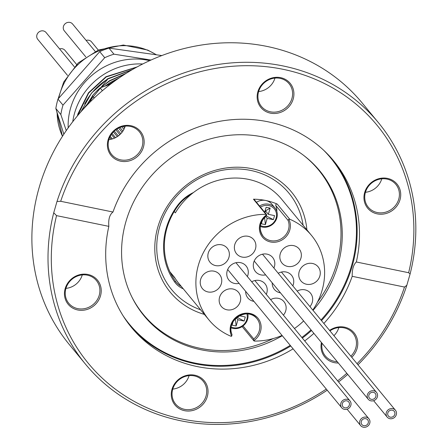 <?xml version="1.0" encoding="UTF-8"?>
<svg xmlns="http://www.w3.org/2000/svg" width="448" height="448" viewBox="0 0 448 448"><rect width="100%" height="100%" fill="white"/><g stroke="black" fill="none" stroke-linecap="round" stroke-linejoin="round"><path stroke-width="0.67" d="M357.958 364.818A189.823 174.866 140.5 0 0 406.834 285.275L410.105 273.941A189.823 174.866 140.5 0 0 378.342 122.562L362.225 103.023A189.823 174.866 140.5 0 0 104.518 88.939A189.823 174.866 140.5 0 0 69.373 344.63L85.49 364.162A189.823 174.866 140.5 0 0 180.712 420.767A189.823 174.866 140.5 0 0 327.208 390.186M410.105 273.941L408.632 272.72A187.113 172.368 140.5 0 0 283.063 69.306A187.113 172.368 140.5 0 0 60.687 201.292L112.986 212.027C109.598 214.62 108.22 219.397 108.847 226.363L56.549 215.628L53.732 212.783A189.823 174.866 140.5 0 0 85.49 364.162M53.732 212.783L57.002 201.449L60.687 201.292M378.342 122.562A189.823 174.866 140.5 0 0 201.186 67.844A189.823 174.866 140.5 0 0 57.002 201.449M338.554 381.97A189.823 174.866 140.5 0 0 347.732 374.394M56.549 215.628A187.113 172.368 140.5 0 0 125.143 395.976A187.113 172.368 140.5 0 0 326.284 389.06M337.635 380.856A187.113 172.368 140.5 0 0 346.814 373.279M357.034 363.692A187.113 172.368 140.5 0 0 404.494 287.056L406.834 285.275M387.458 178.388A18.984 17.489 -39.5 0 1 400.002 199.752A18.984 17.489 -39.5 0 1 377.222 213.87A18.984 17.489 -39.5 0 1 364.678 192.5A18.984 17.489 -39.5 0 1 387.458 178.388M280.65 77.666A18.984 17.489 -39.5 0 1 293.194 99.036A18.984 17.489 -39.5 0 1 270.407 113.148A18.984 17.489 -39.5 0 1 257.863 91.784A18.984 17.489 -39.5 0 1 280.65 77.666M130.9 125.714A18.984 17.489 -39.5 0 1 143.444 147.084A18.984 17.489 -39.5 0 1 120.658 161.196A18.984 17.489 -39.5 0 1 108.114 139.832A18.984 17.489 -39.5 0 1 130.9 125.714M408.632 272.72L356.334 261.985A130.978 120.658 140.5 0 0 333.626 160.821A130.978 120.658 140.5 0 0 213.052 122.674A130.978 120.658 140.5 0 0 112.986 212.027M87.959 274.484A18.984 17.489 -39.5 0 1 100.503 295.848A18.984 17.489 -39.5 0 1 77.717 309.966A18.984 17.489 -39.5 0 1 65.173 288.596A18.984 17.489 -39.5 0 1 87.959 274.484M194.768 375.2A18.984 17.489 -39.5 0 1 207.312 396.57A18.984 17.489 -39.5 0 1 184.531 410.682A18.984 17.489 -39.5 0 1 171.987 389.318A18.984 17.489 -39.5 0 1 194.768 375.2M329.577 330.417A18.984 17.489 -39.5 0 1 344.523 327.152A18.984 17.489 -39.5 0 1 357.067 348.522A18.984 17.489 -39.5 0 1 351.747 357.291M338.33 362.998A18.984 17.489 -39.5 0 1 321.423 342.502M108.847 226.363A130.978 120.658 140.5 0 0 131.555 327.527A130.978 120.658 140.5 0 0 197.26 366.582A130.978 120.658 140.5 0 0 293.104 348.846M304.702 340.939A130.978 120.658 140.5 0 0 313.886 333.362M323.854 323.478A130.978 120.658 140.5 0 0 352.195 276.321L404.494 287.056M130.39 326.094A130.978 120.658 140.5 0 0 194.908 363.737A130.978 120.658 140.5 0 0 290.758 346.002M302.355 338.094A130.978 120.658 140.5 0 0 311.539 330.518M321.507 320.634A130.978 120.658 140.5 0 0 332.438 159.41M356.334 261.985C353.45 264.684 352.072 269.461 352.195 276.321M123.043 315.717A130.519 120.232 140.5 0 0 194.79 363.014A130.519 120.232 140.5 0 0 290.242 345.374M301.84 337.473A130.519 120.232 140.5 0 0 311.024 329.896M320.992 320.006A130.519 120.232 140.5 0 0 323.646 150.22M313.029 310.358A113.893 104.922 140.5 0 0 304.041 155.691A113.893 104.922 140.5 0 0 165.15 162.428A113.893 104.922 140.5 0 0 132.138 297.511A113.893 104.922 140.5 0 0 201.197 349.804A113.893 104.922 140.5 0 0 282.279 335.726M131.813 296.856A113.562 104.614 140.5 0 0 200.346 348.354A113.562 104.614 140.5 0 0 273.302 338.537M317.492 302.081A113.562 104.614 140.5 0 0 303.464 155.249M204.394 314.401A78.641 72.442 -39.5 0 1 158.637 224.482A78.641 72.442 -39.5 0 1 252.19 168.728A78.641 72.442 -39.5 0 1 306.891 229.841M291.917 98.504A17.898 16.486 140.5 0 0 289.066 83.692A17.898 16.486 140.5 0 0 272.087 78.602A17.898 16.486 140.5 0 0 258.602 91.666A17.898 16.486 140.5 0 0 261.453 106.473A17.898 16.486 140.5 0 0 278.432 111.563A17.898 16.486 140.5 0 0 291.917 98.504M274.96 78.092A17.898 16.486 -39.5 0 1 258.636 91.56M398.726 199.22A17.898 16.486 140.5 0 0 395.875 184.414A17.898 16.486 140.5 0 0 378.902 179.323A17.898 16.486 140.5 0 0 365.417 192.382A17.898 16.486 140.5 0 0 368.267 207.194A17.898 16.486 140.5 0 0 385.241 212.279A17.898 16.486 140.5 0 0 398.726 199.22M381.774 178.808A17.898 16.486 -39.5 0 1 365.445 192.282M350.84 356.194A17.898 16.486 140.5 0 0 355.785 347.99A17.898 16.486 140.5 0 0 352.94 333.178A17.898 16.486 140.5 0 0 329.946 330.865M338.834 327.578A17.898 16.486 -39.5 0 1 333.922 335.681M322.011 343.213A17.898 16.486 140.5 0 0 325.326 355.958A17.898 16.486 140.5 0 0 337.21 361.631M206.035 396.038A17.898 16.486 140.5 0 0 203.185 381.226A17.898 16.486 140.5 0 0 186.211 376.135A17.898 16.486 140.5 0 0 172.726 389.194A17.898 16.486 140.5 0 0 175.577 404.006A17.898 16.486 140.5 0 0 192.55 409.097A17.898 16.486 140.5 0 0 206.035 396.038M189.084 375.626A17.898 16.486 -39.5 0 1 172.754 389.094M99.226 295.316A17.898 16.486 140.5 0 0 96.376 280.51A17.898 16.486 140.5 0 0 79.397 275.419A17.898 16.486 140.5 0 0 65.912 288.478A17.898 16.486 140.5 0 0 68.762 303.285A17.898 16.486 140.5 0 0 85.742 308.375A17.898 16.486 140.5 0 0 99.226 295.316M82.27 274.904A17.898 16.486 -39.5 0 1 65.946 288.378M142.162 146.552A17.898 16.486 140.5 0 0 139.317 131.74A17.898 16.486 140.5 0 0 122.338 126.65A17.898 16.486 140.5 0 0 108.853 139.714A17.898 16.486 140.5 0 0 111.703 154.521A17.898 16.486 140.5 0 0 128.677 159.611A17.898 16.486 140.5 0 0 142.162 146.552M125.21 126.14A17.898 16.486 -39.5 0 1 108.881 139.608M250.79 170.447A75.93 69.944 140.5 0 0 169.652 205.352A75.93 69.944 140.5 0 0 171.735 289.727A75.93 69.944 140.5 0 0 200.609 309.809A75.93 69.944 140.5 0 1 171.735 289.727A75.93 69.944 140.5 0 1 185.791 187.454A75.93 69.944 140.5 0 1 288.876 193.088A75.93 69.944 140.5 0 0 250.79 170.447M303.106 225.249A75.93 69.944 140.5 0 0 288.876 193.088A75.93 69.944 140.5 0 1 303.106 225.249M183.31 288.842A22.781 20.983 -39.5 0 1 174.793 282.156A68.88 63.454 -39.5 0 1 177.352 205.744A39.049 35.974 -39.5 0 1 193.43 192.55M170.783 273.582A21.694 19.986 140.5 0 0 171.483 273.952M191.128 194.387A37.962 34.972 140.5 0 0 177.918 205.979A67.794 62.451 140.5 0 0 175.403 281.187A21.694 19.986 140.5 0 0 176.148 282.162A21.694 19.986 140.5 0 0 181.418 286.546M255.483 248.814A11.116 10.242 140.5 0 0 253.714 239.613A11.116 10.242 140.5 0 0 238.616 238.79A11.116 10.242 140.5 0 0 236.561 253.764A11.116 10.242 140.5 0 0 247.106 256.922A11.116 10.242 140.5 0 0 255.483 248.814M319.861 275.99A11.116 10.242 140.5 0 0 318.091 266.79A11.116 10.242 140.5 0 0 302.999 265.961A11.116 10.242 140.5 0 0 300.938 280.941A11.116 10.242 140.5 0 0 311.483 284.099A11.116 10.242 140.5 0 0 319.861 275.99M292.835 285.88A11.116 10.242 140.5 0 0 293.328 284.502A11.116 10.242 140.5 0 0 291.558 275.302A11.116 10.242 140.5 0 0 278.23 273.269M272.216 282.856A11.116 10.242 140.5 0 0 274.406 289.453A11.116 10.242 140.5 0 0 280.465 292.852M309.949 306.622A11.116 10.242 140.5 0 0 312.256 302.344A11.116 10.242 140.5 0 0 310.486 293.143A11.116 10.242 140.5 0 0 297.153 291.11M300.938 258.143A11.116 10.242 140.5 0 0 299.169 248.942A11.116 10.242 140.5 0 0 284.071 248.119A11.116 10.242 140.5 0 0 282.016 263.094A11.116 10.242 140.5 0 0 292.561 266.258A11.116 10.242 140.5 0 0 300.938 258.143M273.907 268.033A11.116 10.242 140.5 0 0 274.406 266.655A11.116 10.242 140.5 0 0 272.636 257.454A11.116 10.242 140.5 0 0 257.544 256.631A11.116 10.242 140.5 0 0 255.483 271.606A11.116 10.242 140.5 0 0 265.625 274.865M221.34 283.679A11.116 10.242 140.5 0 0 219.57 274.484A11.116 10.242 140.5 0 0 204.478 273.655A11.116 10.242 140.5 0 0 202.418 288.635A11.116 10.242 140.5 0 0 212.968 291.794A11.116 10.242 140.5 0 0 221.34 283.679M247.38 276.545A11.116 10.242 140.5 0 0 247.873 275.167A11.116 10.242 140.5 0 0 246.103 265.972A11.116 10.242 140.5 0 0 231.011 265.143A11.116 10.242 140.5 0 0 228.95 280.118A11.116 10.242 140.5 0 0 239.092 283.382M228.95 257.326A11.116 10.242 140.5 0 0 227.181 248.125A11.116 10.242 140.5 0 0 212.089 247.302A11.116 10.242 140.5 0 0 210.028 262.276A11.116 10.242 140.5 0 0 220.573 265.44A11.116 10.242 140.5 0 0 228.95 257.326M240.268 301.526A11.116 10.242 140.5 0 0 238.498 292.326A11.116 10.242 140.5 0 0 223.401 291.502A11.116 10.242 140.5 0 0 221.346 306.477A11.116 10.242 140.5 0 0 231.89 309.641A11.116 10.242 140.5 0 0 240.268 301.526M266.302 294.392A11.116 10.242 140.5 0 0 266.801 293.014A11.116 10.242 140.5 0 0 265.031 283.814A11.116 10.242 140.5 0 0 251.698 281.781M245.689 291.374A11.116 10.242 140.5 0 0 247.878 297.965A11.116 10.242 140.5 0 0 253.932 301.37M283.416 315.134A11.116 10.242 140.5 0 0 285.723 310.856A11.116 10.242 140.5 0 0 283.954 301.661A11.116 10.242 140.5 0 0 270.62 299.628M266.202 215.835A14.913 13.737 140.5 0 0 263.11 236.191C258.373 228.962 259.532 222.113 266.582 215.65L266.202 215.835L266.734 214.732A1.086 0.997 140.5 0 0 265.95 214.34A66.438 61.202 140.5 0 0 203.913 251.625A66.438 61.202 140.5 0 0 209.009 319.99A66.438 61.202 140.5 0 0 230.776 336.202A1.086 0.997 140.5 0 0 231.689 336.157A15.999 14.739 -39.5 0 1 238.381 315.521A15.999 14.739 -39.5 0 1 259.078 319.771A15.999 14.739 -39.5 0 1 253.781 340.693A1.086 0.997 140.5 0 0 254.559 341.085A66.438 61.202 140.5 0 0 282.038 335.429M294.459 328.518A66.438 61.202 140.5 0 0 303.638 320.942M312.788 310.061A66.438 61.202 140.5 0 0 324.615 273.661A66.438 61.202 140.5 0 0 311.506 235.43A66.438 61.202 140.5 0 0 289.733 219.218A1.086 0.997 140.5 0 0 288.826 219.268A15.999 14.739 -39.5 0 1 282.134 239.898A15.999 14.739 -39.5 0 1 261.436 235.648A15.999 14.739 -39.5 0 1 266.734 214.732M311.506 235.43L281.557 199.125A66.438 61.202 140.5 0 0 175.353 212.862L174.233 211.501M169.893 271.757L174.569 277.424A66.438 61.202 140.5 0 0 179.054 283.69L209.009 319.99M265.95 214.34L253.462 199.198A66.438 61.202 -39.5 0 1 277.245 204.081L289.733 219.218M253.462 199.198A1.086 0.997 -39.5 0 1 254.206 199.539L266.694 214.682M276.825 211.456A14.913 13.737 140.5 0 0 275.789 205.498A1.086 0.997 -39.5 0 1 277.245 204.081M231.689 336.157L232.03 334.589C224.868 320.779 247.929 306.018 256.861 318.578A14.913 13.737 140.5 0 0 238.213 316.31A14.913 13.737 140.5 0 0 231.963 334.454M253.781 340.693L253.775 338.934A14.913 13.737 140.5 0 0 256.861 318.578M263.11 236.191A14.913 13.737 140.5 0 0 281.764 238.459A14.913 13.737 140.5 0 0 288.008 220.315L288.826 219.268M260.4 225.551A11.116 10.242 140.5 0 0 276.528 215.146A11.116 10.242 140.5 0 0 260.484 207.15M270.155 208.113L268.358 214.34L265.502 210.879L270.155 208.113L266.118 207.284L264.684 212.246M268.358 214.34L274.557 215.611L273.386 219.671L266.23 215.925M262.36 220.31L261.352 223.793L265.39 224.622L267.187 218.394L273.386 219.671M259.571 206.046A12.202 11.239 -39.5 0 1 274.898 207.861A12.202 11.239 -39.5 0 1 276.842 217.958A12.202 11.239 -39.5 0 1 260.277 226.458M274.898 207.861L271.807 204.12A12.202 11.239 140.5 0 0 256.486 202.306M265.065 210.935L265.502 210.879L264.998 212.621M267.187 218.394L265.586 216.457M264.992 211.176L265.502 210.879L265.104 210.795M265.39 224.622L264.6 217.392M231.14 326.928A11.116 10.242 140.5 0 0 243.012 325.226A11.116 10.242 140.5 0 0 246.932 313.897M239.316 315.762L245.297 316.988L244.126 321.042L236.97 317.296M233.1 321.681L232.092 325.17L236.13 325.998L237.927 319.771L244.126 321.042M247.845 313.947A12.202 11.239 -39.5 0 1 247.582 319.334A12.202 11.239 -39.5 0 1 231.017 327.83M237.927 319.771L236.326 317.828M236.13 325.998L235.34 318.769M377.507 396.273A5.37 4.945 -39.5 0 1 373.621 400.686A5.37 4.945 -39.5 0 1 368.234 399.241A5.37 4.945 -39.5 0 1 369.23 392.011A5.37 4.945 -39.5 0 1 376.522 392.409A5.37 4.945 -39.5 0 1 377.507 396.273M375.95 396.138A3.741 3.45 -39.5 0 1 373.24 399.213A3.741 3.45 -39.5 0 1 369.488 398.205A3.741 3.45 -39.5 0 1 370.182 393.165A3.741 3.45 -39.5 0 1 375.262 393.445A3.741 3.45 -39.5 0 1 375.95 396.138M374.108 398.815A3.741 3.45 140.5 0 0 375.262 393.445A3.741 3.45 140.5 0 0 370.182 393.165A3.741 3.45 140.5 0 0 369.488 398.205A3.741 3.45 140.5 0 0 374.108 398.815M369.897 422.632A5.37 4.945 -39.5 0 1 366.01 427.045A5.37 4.945 -39.5 0 1 360.629 425.6A5.37 4.945 -39.5 0 1 361.62 418.37A5.37 4.945 -39.5 0 1 368.911 418.768A5.37 4.945 -39.5 0 1 369.897 422.632M368.346 422.498A3.741 3.45 -39.5 0 1 365.635 425.572A3.741 3.45 -39.5 0 1 361.883 424.564A3.741 3.45 -39.5 0 1 362.578 419.524A3.741 3.45 -39.5 0 1 367.657 419.804A3.741 3.45 -39.5 0 1 368.346 422.498M366.503 425.169A3.741 3.45 140.5 0 0 367.657 419.804A3.741 3.45 140.5 0 0 362.578 419.524A3.741 3.45 140.5 0 0 361.883 424.564A3.741 3.45 140.5 0 0 366.503 425.169M396.43 414.12A5.37 4.945 -39.5 0 1 392.543 418.527A5.37 4.945 -39.5 0 1 387.162 417.088A5.37 4.945 -39.5 0 1 388.153 409.853A5.37 4.945 -39.5 0 1 395.444 410.256A5.37 4.945 -39.5 0 1 396.43 414.12M394.878 413.98A3.741 3.45 -39.5 0 1 392.168 417.06A3.741 3.45 -39.5 0 1 388.416 416.052A3.741 3.45 -39.5 0 1 389.11 411.012A3.741 3.45 -39.5 0 1 394.19 411.286A3.741 3.45 -39.5 0 1 394.878 413.98M393.036 416.657A3.741 3.45 140.5 0 0 394.19 411.286A3.741 3.45 140.5 0 0 389.11 411.012A3.741 3.45 140.5 0 0 388.416 416.052A3.741 3.45 140.5 0 0 393.036 416.657M350.974 404.785A5.37 4.945 -39.5 0 1 347.088 409.198A5.37 4.945 -39.5 0 1 341.706 407.753A5.37 4.945 -39.5 0 1 342.698 400.523A5.37 4.945 -39.5 0 1 349.989 400.921A5.37 4.945 -39.5 0 1 350.974 404.785M349.418 404.65A3.741 3.45 -39.5 0 1 346.713 407.725A3.741 3.45 -39.5 0 1 342.961 406.722A3.741 3.45 -39.5 0 1 343.65 401.677A3.741 3.45 -39.5 0 1 348.734 401.957A3.741 3.45 -39.5 0 1 349.418 404.65M347.581 407.327A3.741 3.45 140.5 0 0 348.734 401.957A3.741 3.45 140.5 0 0 343.65 401.677A3.741 3.45 140.5 0 0 342.961 406.722A3.741 3.45 140.5 0 0 347.581 407.327M95.228 51.447L72.587 24.007A5.37 4.945 140.5 0 0 67.855 22.4A5.37 4.945 140.5 0 0 63.661 25.799A5.37 4.945 140.5 0 0 64.305 30.845L85.792 56.885M76.608 64.462L64.982 50.366A5.37 4.945 140.5 0 0 60.25 48.759A5.37 4.945 140.5 0 0 59.59 48.927M74.34 66.802L46.054 32.519A5.37 4.945 140.5 0 0 41.328 30.912A5.37 4.945 140.5 0 0 37.134 34.311A5.37 4.945 140.5 0 0 37.772 39.357L67.553 75.449M98.302 50.081L91.515 41.854A5.37 4.945 140.5 0 0 86.783 40.247A5.37 4.945 140.5 0 0 86.122 40.415M94.226 98.022L92.383 95.788A71.865 66.198 140.5 0 1 100.1 87.903L102.413 90.703M90.451 101.679L92.383 95.788M100.1 87.903L110.594 84.118M136.573 67.217L106.198 76.966L88.654 93.066L77.778 115.472M131.757 69.944L107.878 79.005L81.446 111.21M125.35 73.842L109.558 81.038L100.738 87.668M91.879 97.322L86.582 105.627M114.822 80.976L108.584 84.829M137.105 66.931L105.991 76.714L88.446 92.814L77.93 113.876L77.386 115.942M132.429 69.552L107.666 78.747L91.526 93.061L80.926 111.804M126.28 73.254L109.346 80.786L97.003 90.804M92.187 96.382L85.814 106.434M116.687 79.638L107.447 85.238M114.285 131.046L118.317 135.934M119.851 134.663L115.825 129.78M116.9 129.041L120.786 133.745M112.045 133.47L115.511 137.67M117.309 136.634L113.406 131.902M122.069 132.25L118.614 128.061M119.913 127.467L122.903 131.09M123.917 129.36L121.806 126.801M123.374 126.414L124.594 127.893M114.447 138.169L111.35 134.422M111.233 139.227L109.704 137.379M110.214 136.326L112.358 138.93M119.353 77.784L110.118 82.561L105.084 86.083M109.598 77.958A57.764 53.211 140.5 0 0 84.672 104.026M142.727 63.986A64.271 59.203 140.5 0 0 72.761 121.71M161.818 55.563L108.948 48.11A72.134 66.45 140.5 0 0 99.725 51.638L57.988 99.081A72.134 66.45 140.5 0 0 55.838 108.489L63.834 134.204M66.254 130.614L60.838 114.554A72.134 66.45 -39.5 0 1 62.989 105.14L57.988 99.081M55.838 108.489L60.838 114.554M62.989 105.14L104.72 57.697A72.134 66.45 -39.5 0 1 113.949 54.174L108.948 48.11M99.725 51.638L104.72 57.697M113.949 54.174L151.026 60.032M149.615 60.67A64.271 59.203 140.5 0 0 70.806 107.363A64.271 59.203 140.5 0 0 68.197 127.842M175.403 281.187L174.793 282.156M177.352 205.744L177.918 205.979M243.051 325.937L253.775 338.934M288.008 220.315L275.789 205.498M155.898 54.572A64.271 59.203 140.5 0 0 58.677 98.23M57.131 112.75A64.271 59.203 140.5 0 0 62.485 136.276M170.19 272.384L175.314 278.594M253.814 340.738L242.138 326.581M254.212 261.033L368.234 399.241M262.494 254.195L376.522 392.409M347.094 409.198L360.629 425.6M254.884 280.554L368.911 418.768M373.626 400.686L387.162 417.088M281.417 272.042L395.444 410.256M227.679 269.545L341.706 407.753M235.962 262.707L349.989 400.921M156.139 54.611L147.706 50.064L123.362 45.035L98.51 49.997L78.21 62.938L63.694 82.079L57.585 100.47M56.706 111.35L62.446 136.338"/></g></svg>
